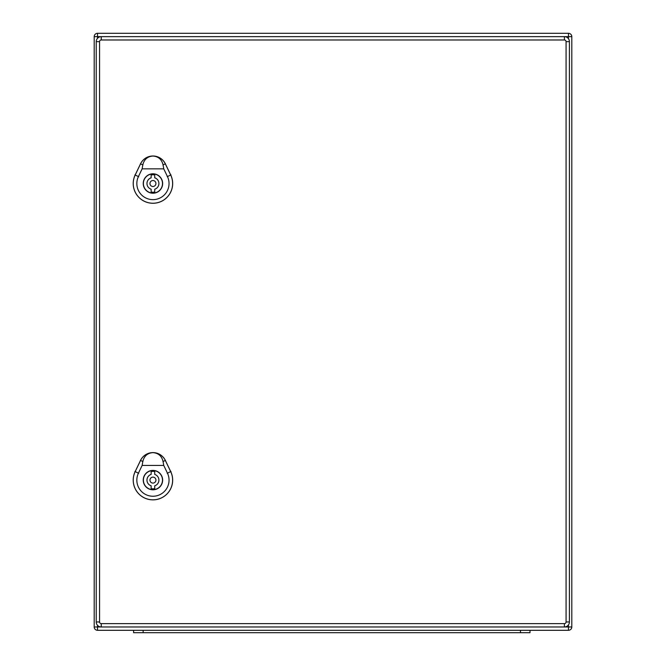 <?xml version="1.0" encoding="UTF-8"?>
<svg xmlns="http://www.w3.org/2000/svg" width="666" height="666" viewBox="0 0 666 666"><rect width="100%" height="100%" fill="white"/><g stroke="black" fill="none" stroke-linecap="round" stroke-linejoin="round"><path stroke-width="1" d="M571.803 626.972A3.347 3.347 0 0 1 568.464 630.311L97.536 630.311A3.347 3.347 0 0 1 94.197 626.972L94.197 36.647A3.347 3.347 0 0 1 97.536 33.3L568.464 33.3A3.347 3.347 0 0 1 571.803 36.647L571.803 626.972L568.464 626.972L568.464 624.899M133.6 632.7L133.6 630.311L133.6 632.7L143.148 632.7L143.148 630.311M143.148 632.7L530.011 632.7L530.011 630.311M568.464 630.311L568.464 626.972L564.402 626.972A5.012 5.012 0 0 0 569.413 621.952L569.413 41.658A5.012 5.012 0 0 0 564.402 36.647L101.24 36.647A5.012 5.012 0 0 0 96.229 41.658L96.229 621.952A5.012 5.012 0 0 0 101.24 626.972L564.402 626.972A5.012 5.012 0 0 0 569.413 621.952L566.075 621.952A1.673 1.673 0 0 1 564.402 623.626L101.24 623.626A1.673 1.673 0 0 1 99.567 621.952L99.567 41.658A1.673 1.673 0 0 1 101.24 39.985L564.402 39.985A1.673 1.673 0 0 1 566.075 41.658L566.075 621.952M155.927 183.508A2.989 2.989 0 0 0 151.448 180.927A2.989 2.989 0 0 0 151.448 186.097A2.989 2.989 0 0 0 155.927 183.508M151.149 192.041L151.149 189.202A5.969 5.969 0 0 1 151.149 177.814L151.149 174.975A8.716 8.716 0 0 1 154.728 174.975L154.728 177.814A5.969 5.969 0 0 1 154.728 189.202L154.728 192.041A8.716 8.716 0 0 1 151.149 192.041M162.496 183.508A9.549 9.549 0 0 0 148.168 175.233A9.549 9.549 0 0 0 148.168 191.783A9.549 9.549 0 0 0 162.496 183.508M152.939 156.044C158.366 156.46 161.746 159.415 163.078 164.91L163.744 168.839L142.133 168.839L142.799 164.91C144.139 159.415 147.519 156.46 152.939 156.044A13.728 13.728 0 0 0 140.559 163.836L135.19 175.025A19.689 19.689 0 0 0 152.939 203.23A19.689 19.689 0 0 0 170.687 175.025L165.318 163.836A13.728 13.728 0 0 0 152.939 156.044M162.646 183.508A9.699 9.699 0 0 1 148.093 191.908A9.699 9.699 0 0 1 148.093 175.108A9.699 9.699 0 0 1 162.646 183.508M170.729 175L165.359 163.819A13.77 13.77 0 0 0 140.526 163.819L135.156 175.008A19.73 19.73 0 0 0 152.939 203.272A19.73 19.73 0 0 0 170.729 175L170.687 175.025M163.744 168.839L167.457 176.573A16.109 16.109 0 0 1 152.939 199.642A16.109 16.109 0 0 1 138.42 176.573L142.133 168.839M155.927 480.103A2.989 2.989 0 0 0 151.448 477.522A2.989 2.989 0 0 0 151.448 482.692A2.989 2.989 0 0 0 155.927 480.103M151.149 488.636L151.149 485.797A5.969 5.969 0 0 1 151.149 474.408L151.149 471.57A8.716 8.716 0 0 1 154.728 471.57L154.728 474.408A5.969 5.969 0 0 1 154.728 485.797L154.728 488.636A8.716 8.716 0 0 1 151.149 488.636M162.496 480.103A9.549 9.549 0 0 0 148.168 471.828A9.549 9.549 0 0 0 148.168 488.378A9.549 9.549 0 0 0 162.496 480.103M152.939 452.639C158.366 453.055 161.746 456.01 163.078 461.505L163.744 465.434L142.133 465.434L142.799 461.505C144.139 456.01 147.519 453.055 152.939 452.639A13.728 13.728 0 0 0 140.559 460.431L135.19 471.62A19.689 19.689 0 0 0 152.939 499.825A19.689 19.689 0 0 0 170.687 471.62L165.318 460.431A13.728 13.728 0 0 0 152.939 452.639M162.646 480.103A9.699 9.699 0 0 1 148.093 488.503A9.699 9.699 0 0 1 148.093 471.703A9.699 9.699 0 0 1 162.646 480.103M170.729 471.603L165.359 460.414A13.77 13.77 0 0 0 140.526 460.414L135.156 471.603A19.73 19.73 0 0 0 152.939 499.866A19.73 19.73 0 0 0 170.729 471.603L170.687 471.62M163.744 465.434L167.457 473.168A16.109 16.109 0 0 1 152.939 496.245A16.109 16.109 0 0 1 138.42 473.168L142.133 465.434M568.464 38.711L568.464 36.647L97.536 36.647L97.536 38.278M97.536 625.341L97.536 626.972L101.24 626.972L101.24 623.626M571.803 36.647L568.464 36.647L568.464 33.3M97.536 630.311L97.536 626.972L94.197 626.972M94.197 36.647L97.536 36.647L97.536 33.3M520.462 632.7L520.462 630.311M566.075 41.658L569.413 41.658A5.012 5.012 0 0 0 564.402 36.647L564.402 39.985M101.24 39.985L101.24 36.647A5.012 5.012 0 0 0 96.229 41.658L99.567 41.658M99.567 621.952L96.229 621.952A5.012 5.012 0 0 0 101.24 626.972M564.402 626.972L564.402 623.626M138.703 176.706L134.907 174.883M167.183 176.706L170.979 174.883M165.459 163.769L162.945 164.977M142.94 164.977L140.418 163.769M138.703 473.301L134.907 471.478M167.183 473.301L170.979 471.478M165.459 460.364L162.945 461.571M142.94 461.571L140.418 460.364"/></g></svg>
